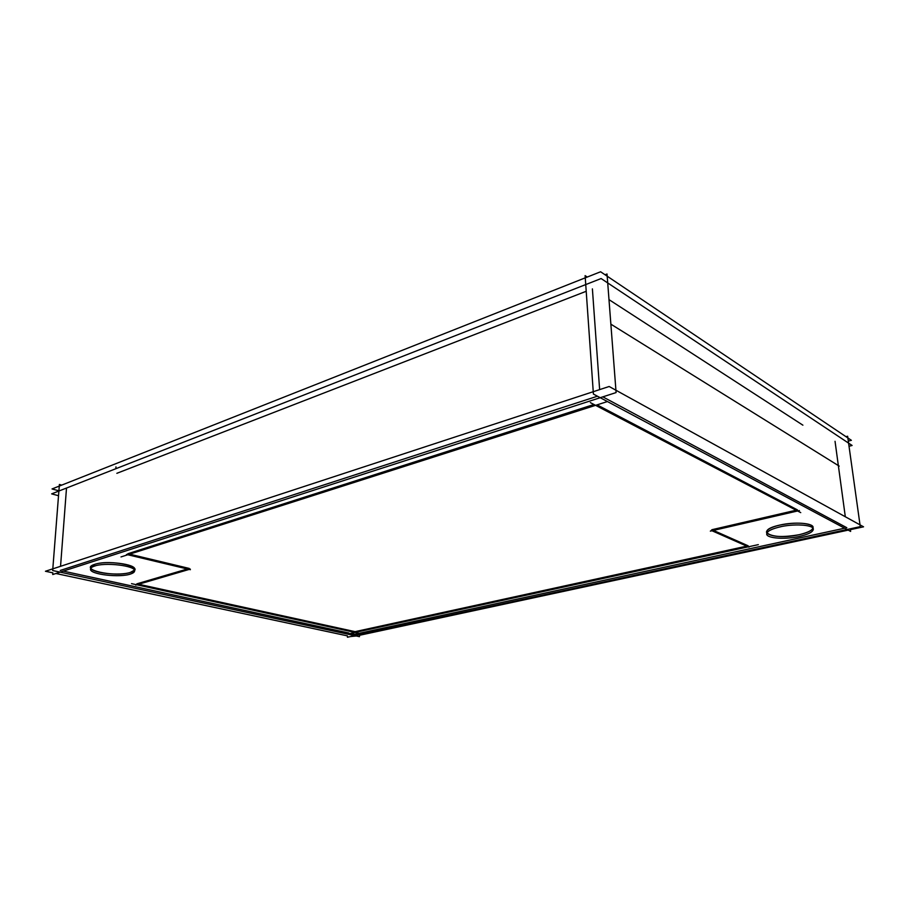 <?xml version="1.0" encoding="UTF-8"?>
<svg xmlns="http://www.w3.org/2000/svg" width="909" height="909" viewBox="0 0 909 909"><rect width="100%" height="100%" fill="white"/><g stroke="black" fill="none" stroke-linecap="round" stroke-linejoin="round"><path stroke-width="1.36" d="M844.62 528.197L354.771 634.289L350.715 633.403L354.771 634.289L844.62 528.197M348.874 633.005L63.278 571.113L348.874 633.005M60.233 570.454L597.429 396.222L60.233 570.454M602.837 396.858L846.813 527.72L602.837 396.858M766.48 532.288C766.582 529.617 771.025 527.22 779.808 525.084C794.171 521.664 813.203 523.005 813.112 527.345M812.987 528.265C811.703 530.754 807.147 532.89 799.318 534.674C782.967 537.537 772.127 537.026 766.821 533.14M90.639 567.352L94.695 564.353C106.012 560.285 136.168 564.137 134.691 569.318M134.396 570.159L130.362 572.42C119.84 575.999 92.673 573.181 90.832 568.205M593.952 404.494L127.828 553.74L593.952 404.494M129.612 554.16L189.231 568.432L129.612 554.16M187.39 568.977L136.804 583.851L187.39 568.977M138.611 584.248L355.055 631.653L746.778 546.139L355.055 631.653L138.611 584.248M748.198 545.832L713.44 530.413L748.198 545.832M711.872 529.72L796.136 510.21L711.872 529.72M797.466 509.904L597.099 404.857L797.466 509.904M845.313 516.755L838.45 466.306L845.313 516.755M838.348 465.59L835.041 441.297L838.348 465.59M116.852 473.316L586.203 291.289L116.852 473.316M608.985 299.629L802.897 425.173L608.985 299.629M599.633 389.62L592.395 288.88L599.633 389.62M60.551 566.307L66.505 488.076L60.551 566.307M350.601 636.55L356.294 635.982M61.732 485.111L59.403 484.463L52.677 570.534L359.464 636.664L359.453 635.3L848.211 530.117M587.259 277.04L585.112 275.632L593.407 394.063L850.631 531.413L850.392 529.652L863.55 526.811L609.155 386.495L45.45 571.261L52.87 572.84L52.733 574.522L616.097 392.574L607.03 273.995L605.064 274.768M845.984 436.672L847.62 436.24L860.266 526.652L347.431 637.232L347.431 635.88L55.915 573.499M849.029 446.262L852.108 445.467L601.11 278.552L51.643 493.871L58.517 495.712M848.302 441.104L851.381 440.308L600.599 271.768L52.04 488.951L600.599 271.768L851.381 440.308L848.302 441.104M58.903 490.815L52.04 488.951L58.903 490.815M115.852 468.703L115.966 466.862M798.204 536.696C808.01 534.594 813.055 532.072 813.339 529.129C813.475 524.629 793.057 523.448 778.695 527.186M781.376 526.584C771.764 528.72 766.866 531.208 766.685 534.049C766.662 538.548 786.478 539.719 800.84 536.117M129.419 574.329C132.737 573.443 134.452 572.329 134.6 571C136.134 565.671 104.319 561.91 93.797 566.318M95.422 565.807C92.286 566.693 90.65 567.773 90.514 569.045C89.298 574.488 120.442 578.056 131.044 573.84M839.212 466.124L610.859 324.161M607.428 401.551L120.999 556.922M800.738 512.619L590.361 402.619M710.338 531.129L799.397 510.563M749.005 547.127L711.213 530.413M348.874 633.8L758.322 544.639M131.544 583.646L358.725 633.255M190.288 569.091L135.748 585.089M126.487 554.445L190.367 569.693M779.808 525.084C793.432 522.482 803.874 522.527 811.112 525.186C815.407 528.447 811.476 531.606 799.318 534.674C773.264 540.764 752.22 531.095 779.808 525.084M94.695 564.353C110.796 558.819 148.258 567.602 130.362 572.42C114.966 577.658 77.651 569.511 94.695 564.353"/></g></svg>
